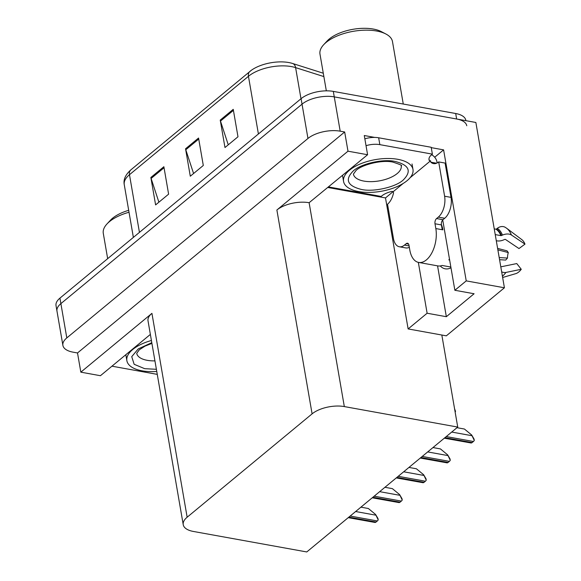<?xml version="1.0" encoding="UTF-8"?>
<svg xmlns="http://www.w3.org/2000/svg" width="581" height="581" viewBox="0 0 581 581"><rect width="100%" height="100%" fill="white"/><g stroke="black" fill="none" stroke-linecap="round" stroke-linejoin="round"><path stroke-width="0.87" d="M450.987 267.797A25.041 13.9 100.2 0 1 445.213 268.821A25.041 13.9 100.2 0 1 440.267 265.945M393.126 191.614L385.501 197.925L327.96 187.518M431.255 147.639L443.601 149.869L434.682 157.24M443.601 149.869L466.231 280.884L504.417 287.784L446.317 335.84L441.829 335.026L457.734 427.079L344.322 406.577L309.114 202.718L367.591 154.735L364.28 135.526L374.723 137.414M344.322 406.577A23.48 10.734 170.2 0 0 312.099 413.861L187.147 517.213L151.931 313.355L80.832 372.167L100.433 375.711L150.363 334.416M151.931 313.355A23.48 10.734 170.2 0 0 148.017 320.828L183.233 524.687A23.48 10.734 170.2 0 0 193.357 531.448L306.768 551.95L457.734 427.079M309.114 202.718A23.48 10.734 170.2 0 0 276.883 210.002L347.99 151.191L344.671 131.981L77.513 352.965L73.024 352.151A23.48 10.734 -9.8 0 1 62.893 345.39A23.48 10.734 -9.8 0 1 66.808 337.917L307.959 138.46A23.48 10.734 -9.8 0 1 340.19 131.175L344.671 131.981M367.591 154.735L347.99 151.191M504.417 287.784L475.861 122.475L334.264 96.874L456.637 118.996A23.48 10.734 -9.8 0 1 466.768 125.765M62.893 345.39L56.023 305.606A23.48 10.734 -9.8 0 1 59.937 298.133L301.089 98.676L302.033 104.159A23.48 10.734 -9.8 0 1 334.264 96.874A23.48 10.734 -9.8 0 0 302.033 104.159L60.889 303.623L302.033 104.159L307.959 138.46M56.974 311.089A23.48 10.734 -9.8 0 1 60.889 303.623A23.48 10.734 -9.8 0 0 56.974 311.089M80.832 372.167L77.513 352.965M187.147 517.213A23.48 10.734 170.2 0 0 183.233 524.687M441.829 335.026L408.131 328.933L385.501 197.925M418.335 262.365L427.122 313.232L408.131 328.933M466.231 280.884L454.865 290.275L442.722 219.952M427.122 313.232L446.339 316.703L474.089 293.754L454.865 290.275M437.558 265.851L446.339 316.703M323.864 76.583L295.606 67.614A31.309 14.307 170.2 0 0 291.415 66.59A31.309 14.307 170.2 0 0 248.45 76.3A7.829 5.44 -129.6 0 1 249.866 71.434A7.829 5.44 -129.6 0 1 250.062 71.281A28.178 12.876 -9.8 0 1 251.406 70.243A28.178 12.876 -9.8 0 1 288.735 62.537A28.178 12.876 -9.8 0 1 291.851 63.256A28.178 12.876 -9.8 0 1 292.504 63.46A7.829 5.222 -72.4 0 1 292.592 63.482L323.29 73.228L292.679 63.511M158.896 202.195L151.111 178.447A6.26 4.35 -129.6 0 1 150.864 177.474L155.606 204.911L168.613 194.156L163.871 166.718L150.864 177.474M228.26 144.822L220.482 121.066A6.26 4.35 -129.6 0 1 220.235 120.1L224.978 147.538L237.985 136.775L233.242 109.337L220.235 120.1M193.575 173.508L185.797 149.753A6.26 4.35 -129.6 0 1 185.55 148.787L190.292 176.225L203.299 165.469L198.557 138.031L185.55 148.787M301.089 98.676A23.48 10.734 -9.8 0 1 333.312 91.391L455.693 113.513A23.48 10.734 -9.8 0 1 465.824 120.274L465.889 120.674M360.917 507.162L368.361 508.506L375.595 514.468L378.202 519.879A3.914 2.171 100.2 0 1 377.345 520.954L376.045 522.028A3.914 2.171 100.2 0 1 375.072 522.472L348.222 517.656M375.595 514.468L377.962 518.484L378.202 519.879M454.872 410.506L455.54 411.377A3.914 2.171 100.2 0 1 455.126 412.002M454.567 408.741L455.54 411.377M384.934 487.292L392.378 488.643L399.619 494.605L402.226 500.009A3.914 2.171 100.2 0 1 401.362 501.091L400.062 502.166A3.914 2.171 100.2 0 1 399.089 502.601L372.247 497.794M399.619 494.605L401.987 498.621L402.226 500.009M408.951 467.429L416.395 468.773L423.636 474.735L426.243 480.146A3.914 2.171 100.2 0 1 425.379 481.221L424.079 482.295A3.914 2.171 100.2 0 1 423.106 482.731L396.264 477.923M423.636 474.735L426.004 478.751L426.243 480.146M432.968 447.559L440.42 448.91L447.653 454.865L450.26 460.275A3.914 2.171 100.2 0 1 449.403 461.358L448.104 462.432A3.914 2.171 100.2 0 1 447.13 462.868L420.281 458.053M447.653 454.865L450.021 458.881L450.26 460.275M456.993 427.696L464.437 429.039L471.678 435.002L474.285 440.405A3.914 2.171 100.2 0 1 473.421 441.487L472.121 442.562A3.914 2.171 100.2 0 1 471.147 442.998L444.305 438.19M471.678 435.002L474.038 439.018L474.285 440.405M502.638 277.5L516.102 273.549A18.004 9.986 -79.8 0 0 518.775 271.952A18.004 9.986 -79.8 0 0 521.259 269.286L516.77 263.563L501.432 266.715A0.784 0.436 -143.5 0 1 500.735 266.505M408.574 244.071L406.228 243.65A3.914 2.171 100.2 0 1 407.521 243.228A3.914 2.171 100.2 0 1 408.988 245.284L409.816 250.084A23.48 13.029 -79.8 0 0 418.647 262.43A23.48 13.029 -79.8 0 0 426.381 259.903A23.48 13.029 -79.8 0 0 435.83 228.565L435.002 223.765A3.914 2.171 100.2 0 1 436.578 218.543L442.983 219.698A3.914 2.171 -79.8 0 0 441.407 224.927L435.002 223.765M449.469 259.017A23.48 13.029 100.2 0 1 448.844 259.896L449.643 260.041M496.283 240.723L497.002 240.854A8.606 5.352 158.3 0 0 503.669 239.888L504.642 239.459A0.784 0.487 -21.7 0 1 505.463 239.452L518.986 248.559L524.977 244.129L511.447 235.022A8.606 5.352 158.3 0 0 502.463 235.102L501.49 235.53A0.784 0.487 -21.7 0 1 500.887 235.617L495.23 234.593M494.235 228.87L495.927 229.175A0.784 0.639 120.7 0 0 496.479 229.016L497.285 228.369A8.606 7.016 -59.3 0 1 505.281 227.338L506.676 228.275A26.77 14.859 -79.8 0 1 511.447 235.022M441.349 224.484A23.48 13.029 100.2 0 1 442.882 229.844L442.243 229.727L441.407 224.927M450.856 267.042L442.112 265.459A23.48 13.029 100.2 0 1 437.871 265.909L418.647 262.43M497.859 249.837L508.302 252.568A10.741 5.955 -79.8 0 0 507.496 258.066L499.195 257.579M524.977 244.129A18.004 9.986 -79.8 0 0 521.767 239.59L506.676 228.275M499.566 259.7L505.71 260.063L507.496 258.066M508.302 252.568L507.068 250.854L497.605 248.377M501.672 271.908A8.606 4.764 36.5 0 0 505.928 272.438L521.259 269.286M431.61 154.728A7.829 5.44 -129.6 0 1 436.977 161.961L437.152 162.956M451.023 197.373L444.61 196.218L438.691 161.925L445.097 163.079L451.023 197.373A15.651 8.686 100.2 0 1 444.719 218.267L442.983 219.698M409.336 247.288A15.651 8.686 100.2 0 1 405.749 247.92L399.343 246.765A15.651 8.686 100.2 0 1 393.453 238.537L387.527 204.236A15.651 8.686 100.2 0 0 393.519 193.015L393.279 191.643L403.199 183.436M444.61 196.218A15.651 8.686 100.2 0 1 438.314 217.112L436.578 218.543M406.228 243.65L404.492 245.08A15.651 8.686 100.2 0 1 399.343 246.765M438.691 161.925A15.651 8.686 100.2 0 1 433.535 163.61A15.651 8.686 100.2 0 1 430.804 162.172L430.565 160.799L410.099 177.728M393.279 191.643L392.001 191.41A15.651 7.154 -9.8 0 0 381.216 196.451L328.679 186.959A15.651 7.154 -9.8 0 1 328.65 186.951M428.981 158.787L429.286 160.567A15.651 7.154 -9.8 0 1 429.01 159.702A15.651 7.154 -9.8 0 1 432.38 154.139L431.196 147.276L378.652 137.777A15.651 7.154 170.2 0 0 364.846 138.823M366.03 145.678A15.651 7.154 -9.8 0 1 379.843 144.64L432.38 154.139M430.565 160.799L429.286 160.567M436.592 163.217L430.804 162.172M157.269 374.375L111.988 366.19A15.651 7.154 -9.8 0 1 111.951 366.183M395.182 161.467C409.169 165.04 411.893 171.184 403.359 179.892C395.93 187.075 373.677 192.202 361.658 189.493L361.367 189.442C347.38 185.862 344.656 179.725 353.19 171.017C360.619 163.835 382.872 158.7 394.891 161.416L395.182 161.467M407.107 180.662A35.216 16.101 -9.8 0 1 369.393 192.405A35.216 16.101 -9.8 0 1 343.567 181.446A35.216 16.101 -9.8 0 1 349.442 170.24A35.216 16.101 -9.8 0 1 387.157 158.497A35.216 16.101 -9.8 0 1 412.982 169.456A35.216 16.101 -9.8 0 1 407.107 180.662M403.265 104.035L392.487 41.607A36.785 16.813 170.2 0 0 385.857 33.981L381.368 31.643A32.086 14.67 170.2 0 0 373.3 29.05A32.086 14.67 170.2 0 0 327.118 41.011L323.668 44.722A36.785 16.813 170.2 0 0 319.986 54.127L326.333 90.847M385.857 33.981A36.785 16.813 170.2 0 0 376.611 31.011A36.785 16.813 170.2 0 0 326.123 42.428A36.785 16.813 170.2 0 0 323.668 44.722M156.391 369.298L144.669 368.674L134.146 364.294L131.734 356.661L138.256 348.898L151.786 342.667M156.768 371.47A35.216 16.101 -9.8 0 1 126.876 360.685A35.216 16.101 -9.8 0 1 132.751 349.479A35.216 16.101 -9.8 0 1 151.416 340.495M129.026 212.247A36.785 16.813 170.2 0 0 109.431 221.659A36.785 16.813 170.2 0 0 106.977 223.961A36.785 16.813 170.2 0 0 103.295 233.366L107.667 258.661M128.684 210.307A32.086 14.67 170.2 0 0 110.426 220.243L106.977 223.961M340.19 131.175L333.312 91.391M66.808 337.917L59.937 298.133M312.099 413.861L276.883 210.002M291.851 63.256L292.592 63.482A7.829 5.222 -72.4 0 1 295.606 67.614L300.987 98.755M258.407 133.971L248.45 76.3L129.476 174.707A31.309 14.307 170.2 0 0 124.261 184.671C123.237 179.645 125.445 174.699 130.899 169.834A7.829 5.44 50.4 0 0 129.476 174.707L139.44 232.378M131.095 169.681A7.829 5.44 50.4 0 0 130.899 169.834L251.406 70.243M455.693 113.513L456.637 118.996M185.797 149.753L198.738 139.048M220.482 121.066L233.417 110.361M151.111 178.447L164.053 167.742M348.876 517.119L376.045 522.028M350.176 516.044L377.345 520.954M355.637 511.527L375.718 515.151M372.893 497.256L400.062 502.166M374.193 496.181L401.362 501.091M379.662 491.657L399.735 495.288M396.91 477.386L424.079 482.295M398.217 476.311L425.379 481.221M403.679 471.794L423.752 475.418M420.935 457.516L448.104 462.432M422.234 456.441L449.403 461.358M427.696 451.924L447.777 455.555M444.952 437.653L472.121 442.562M446.252 436.578L473.421 441.487M451.72 432.053L471.794 435.685M500.887 235.617A23.48 13.029 -79.8 0 0 495.927 229.175M435.83 228.565L442.243 229.727M502.42 276.244A26.77 14.859 -79.8 0 0 505.928 272.438M502.463 235.102A24.533 13.61 -79.8 0 0 497.285 228.369M501.49 235.53A23.741 13.174 -79.8 0 0 496.479 229.016M444.719 218.267L438.314 217.112M404.492 245.08L409.097 245.916M379.843 144.64L378.652 137.777M401.231 165.839A24.264 11.09 -9.8 0 1 397.186 173.559A24.264 11.09 -9.8 0 1 364.113 181.127A24.264 11.09 -9.8 0 1 353.415 174.097L355.928 170.618C360.765 165.229 381.325 159.448 392.879 162.099C400.011 164.43 402.8 165.672 401.231 165.839M154.931 360.874A24.264 11.09 -9.8 0 1 147.421 360.358A24.264 11.09 -9.8 0 1 136.724 353.328L139.237 349.849L145.025 346.116L151.917 343.393M124.261 184.671L133.369 237.397M342.623 175.963L343.567 181.446M412.031 163.973L412.982 169.456M125.924 355.194L126.876 360.685"/></g></svg>
